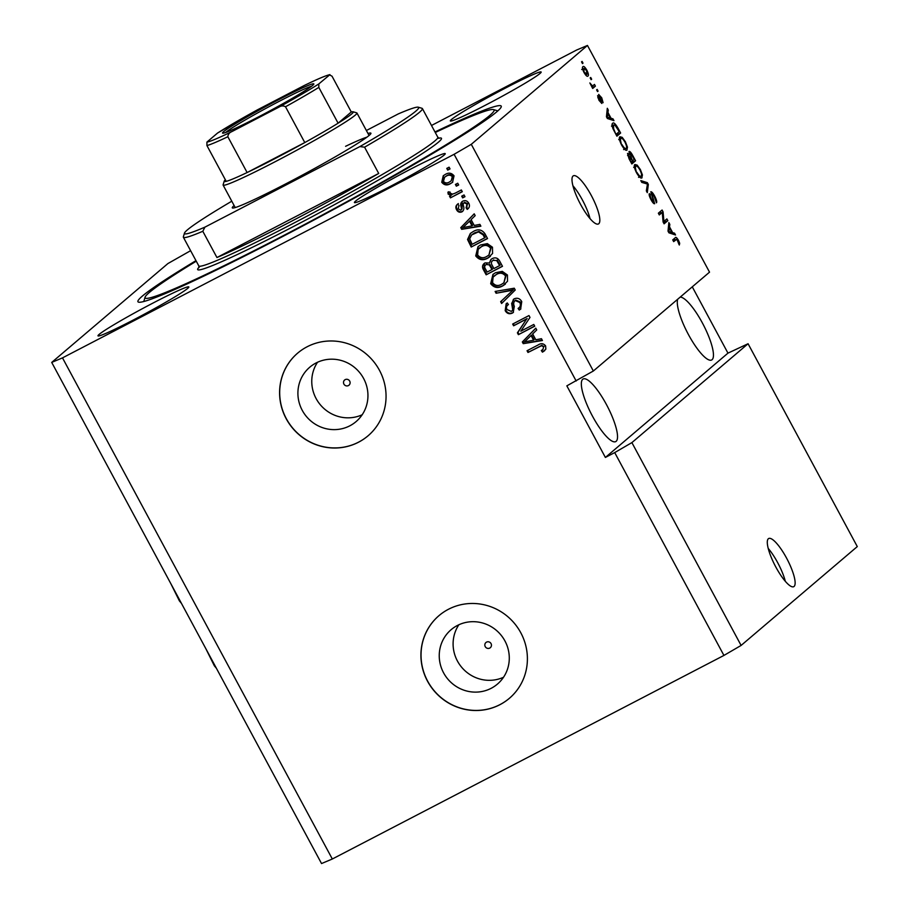 <?xml version="1.0" encoding="UTF-8"?>
<svg xmlns="http://www.w3.org/2000/svg" width="909" height="909" viewBox="0 0 909 909"><rect width="100%" height="100%" fill="white"/><g stroke="black" fill="none" stroke-linecap="round" stroke-linejoin="round"><path stroke-width="1.36" d="M775.888 567.136A27.145 6.829 62.5 0 0 793.739 586.68A27.145 6.829 62.5 0 0 786.546 558.069A27.145 6.829 62.5 0 0 768.696 538.514A27.145 6.829 62.5 0 0 775.888 567.136M785.331 581.351A27.145 6.829 62.5 0 0 777.684 562.671A27.145 6.829 62.5 0 0 768.241 548.457M580.578 204.411A27.145 6.829 62.5 0 0 598.429 223.966A27.145 6.829 62.5 0 0 591.236 195.344A27.145 6.829 62.5 0 0 573.386 175.789A27.145 6.829 62.5 0 0 580.578 204.411M590.032 218.626A27.145 6.829 62.5 0 0 582.385 199.946A27.145 6.829 62.5 0 0 572.931 185.743M348.386 385.598A3.397 3.284 -130.4 0 0 349.511 380.78A3.397 3.284 -130.4 0 0 344.591 380.03A3.397 3.284 -130.4 0 0 348.386 385.598M489.735 648.094A3.397 3.284 -130.4 0 0 490.849 643.277A3.397 3.284 -130.4 0 0 485.929 642.527A3.397 3.284 -130.4 0 0 489.735 648.094M491.178 688.306A35.724 34.519 -130.4 0 0 497.416 684.102A35.724 34.519 -130.4 0 0 502.916 637.629A35.724 34.519 -130.4 0 0 457.363 625.494A35.724 34.519 -130.4 0 0 451.114 629.698A35.724 34.519 -130.4 0 0 445.615 676.171A35.724 34.519 -130.4 0 0 491.178 688.306M349.84 425.81A35.724 34.519 -130.4 0 0 356.078 421.606A35.724 34.519 -130.4 0 0 361.577 375.133A35.724 34.519 -130.4 0 0 316.014 362.998A35.724 34.519 -130.4 0 0 309.776 367.202A35.724 34.519 -130.4 0 0 304.276 413.675A35.724 34.519 -130.4 0 0 349.84 425.81M358.521 442.217A54.29 52.449 -130.4 0 0 368.009 435.843A54.29 52.449 -130.4 0 0 376.36 365.202A54.29 52.449 -130.4 0 0 307.128 346.772A54.29 52.449 -130.4 0 0 297.641 353.147A54.29 52.449 -130.4 0 0 289.278 423.787A54.29 52.449 -130.4 0 0 358.521 442.217M297.686 353.101A54.29 52.449 -130.4 0 0 289.403 423.719A54.29 52.449 -130.4 0 0 358.623 442.126A54.29 52.449 -130.4 0 0 368.054 435.797M499.859 704.714A54.29 52.449 -130.4 0 0 509.347 698.339A54.29 52.449 -130.4 0 0 517.71 627.699A54.29 52.449 -130.4 0 0 448.467 609.269A54.29 52.449 -130.4 0 0 438.979 615.643A54.29 52.449 -130.4 0 0 430.616 686.284A54.29 52.449 -130.4 0 0 499.859 704.714M439.036 615.598A54.29 52.449 -130.4 0 0 430.741 686.215A54.29 52.449 -130.4 0 0 499.961 704.623A54.29 52.449 -130.4 0 0 509.392 698.294M592.509 416.208A35.292 8.885 62.5 0 0 615.711 441.615A35.292 8.885 62.5 0 0 606.371 404.414A35.292 8.885 62.5 0 0 583.158 378.996A35.292 8.885 62.5 0 0 592.509 416.208M677.682 299.254A35.292 8.885 62.5 0 0 688.443 334.569A35.292 8.885 62.5 0 0 711.645 359.987A35.292 8.885 62.5 0 0 702.293 322.786A35.292 8.885 62.5 0 0 680.205 297.107M389.7 186.72A51.574 2.875 -28.3 0 0 445.24 153.655A51.574 2.875 -28.3 0 0 409.948 169.494A51.574 2.875 -28.3 0 0 354.419 202.559A51.574 2.875 -28.3 0 0 389.7 186.72M485.633 105.092A51.574 2.875 -28.3 0 0 541.162 72.027A51.574 2.875 -28.3 0 0 505.881 87.855A51.574 2.875 -28.3 0 0 450.341 120.931A51.574 2.875 -28.3 0 0 485.633 105.092M133.293 320.013A51.574 2.875 -28.3 0 0 188.833 286.949A51.574 2.875 -28.3 0 0 153.541 302.777A51.574 2.875 -28.3 0 0 98.002 335.853A51.574 2.875 -28.3 0 0 133.293 320.013M195.969 260.644A206.298 11.522 -28.3 0 0 137.941 301.743A206.298 11.522 -28.3 0 0 279.086 238.397A206.298 11.522 -28.3 0 0 501.234 106.126A206.298 11.522 -28.3 0 0 434.979 131.953M190.606 250.691L167.892 263.565L51.711 362.418L321.536 863.55L332.319 859.005L723.928 655.434L741.108 645.435L631.891 442.603L748.073 343.738L727.961 353.135L692.272 286.835M741.108 645.435L857.289 546.582L748.073 343.738M723.928 655.434L614.711 452.591L631.891 442.603M587.464 45.45L709.531 272.155L593.35 371.008L471.282 144.315L587.464 45.45L576.681 49.995L431.491 125.476M663.911 221.444L666.876 218.921L667.82 220.66L664.081 223.83L663.093 221.978L662.263 212.411L659.298 214.933L658.355 213.195L662.093 210.024L663.093 211.888L663.911 221.444L663.081 221.876M650.776 191.822C651.639 191.526 652.946 192.969 654.696 196.151C656.537 199.707 657.116 201.934 656.446 202.809L654.173 196.378L651.719 193.549L654.662 203.696C653.866 204.002 652.662 202.673 651.026 199.719C649.356 196.514 648.799 194.481 649.378 193.64L651.435 199.287L653.73 201.946L650.867 191.765M651.776 193.503L650.844 193.992L651.776 193.503M640.8 180.596L647.367 182.675L648.333 184.47L647.288 192.64L646.333 190.856L647.458 184.038L641.777 182.391L640.8 180.596M641.561 177.982L642.049 177.732C641.05 178.868 639.209 177.221 636.516 172.767C634.277 168.074 633.732 165.336 634.88 164.529L637.141 165.097L640.356 169.528L642.424 174.948L641.799 177.903M626.608 150.224L627.096 149.962C626.096 151.11 624.256 149.451 621.574 145.008C619.324 140.304 618.779 137.566 619.927 136.77L622.188 137.327L625.403 141.759L627.471 147.178L626.846 150.133M611.098 118.329L612.996 118.84L613.961 120.647L607.36 118.488L606.451 116.795L607.303 108.285L608.28 110.08L607.951 112.489L611.098 118.329L609.473 119.17M581.544 61.88L582.078 61.426L583.01 63.153L582.476 63.607L581.544 61.88M582.908 66.721C583.601 65.812 584.907 66.959 586.85 70.163C588.487 73.584 588.85 75.527 587.964 76.026C587.271 76.89 585.964 75.731 584.044 72.561C582.43 69.186 582.055 67.243 582.908 66.721L583.124 66.584M590.191 77.924L590.725 77.481L591.657 79.208L591.123 79.662L590.191 77.924M593.054 85.616L594.463 84.423L595.395 86.15L592.679 88.457L589.861 82.958L592.327 85.776L593.054 85.616L591.725 86.094M596.611 89.866L597.145 89.412L598.077 91.139L597.543 91.593L596.611 89.866M598.656 94.445L601.735 97.808L603.099 102.694L601.292 98.024L599.622 96.74L601.815 103.467L598.963 100.274L597.611 95.65L600.826 101.774L598.736 94.4M612.666 123.34C613.609 122.101 615.37 123.681 617.972 128.089L620.62 133.009L616.893 136.191L612.996 128.76C611.837 125.544 611.723 123.738 612.666 123.34L612.916 123.169M628.994 151.519C629.789 151.042 631.062 152.417 632.8 155.644L635.573 160.779L631.846 163.95L629.051 158.78L627.528 153.394L629.312 154.598L629.108 151.439M672.649 232.659L674.546 233.17L675.523 234.977L668.922 232.818L668.013 231.125L668.865 222.603L669.831 224.409L669.513 226.818L672.649 232.659L671.024 233.499M675.262 237.726C675.785 236.794 676.875 237.692 678.534 240.442L679.682 243.271L679.318 245.032L676.841 239.237L673.66 241.624L672.728 239.885L675.501 237.567M676.841 239.237L673.376 241.09M593.35 371.008L566.841 385.848L605.383 457.443L614.711 452.591M576.17 381.007L454.102 154.303L471.282 144.315M332.319 859.005L62.494 357.873L454.102 154.303M520.8 331.206L533.788 324.456L534.719 326.195L518.403 334.671L517.403 332.83L526.618 319.025L513.608 325.786L512.676 324.047L528.993 315.559L529.992 317.423L520.8 331.206M518.107 308.446C520.391 306.981 520.937 304.992 519.778 302.47L515.164 300.538C513.54 302.049 513.267 303.97 514.324 306.322L513.221 312.514L512.267 313.151C509.256 314.389 506.892 313.548 505.188 310.628L506.165 303.742L507.29 302.97L508.438 304.595C506.483 305.81 506.029 307.469 507.063 309.583L511.369 311.401L512.733 309.992L511.665 303.436L514.176 298.834C517.426 297.538 519.948 298.47 521.755 301.629L520.618 309.151L519.255 310.071L518.107 308.446L519.482 307.378M508.438 304.595L507.722 305.106L508.404 304.538M511.369 311.401L512.585 310.492M495.121 291.437L514.267 288.21L515.233 290.005L501.609 303.492L500.643 301.697L512.892 290.198L496.087 293.243L495.121 291.437M507.427 274.995L507.517 281.245L502.825 285.846C498.087 288.573 494.03 287.858 490.678 283.688L492.951 274.404L495.507 272.723L502.279 271.371L507.427 274.995M492.473 247.225L492.564 253.486L487.883 258.076C483.133 260.803 479.077 260.088 475.725 255.918L477.998 246.634L480.554 244.953L487.326 243.612L492.473 247.225M474.237 225.455L479.895 224.375L480.872 226.182L461.681 229.329L460.772 227.636L474.214 213.82L475.18 215.626L471.101 219.614L474.237 225.455M446.762 168.392L449.103 167.176L450.035 168.915L447.705 170.119L446.762 168.392M445.262 174.448C448.671 172.38 451.603 172.846 454.046 175.857L452.546 182.311L450.409 183.709C447.023 185.709 444.149 185.22 441.751 182.243L443.251 175.767L445.262 174.448M455.409 184.447L457.738 183.232L458.681 184.97L456.341 186.175L455.409 184.447M455.216 193.151L461.363 189.958L462.295 191.697L450.432 197.855L449.501 196.128L451.387 195.14L448.182 194.185L447.932 192.219L449.978 191.981L450.398 193.276L452.625 194.106L455.216 193.151M461.715 196.162L464.044 194.946L464.988 196.685L462.647 197.889L461.715 196.162M466.078 207.775L467.044 204.036L463.999 202.752L463.136 203.707L463.363 205.684C464.374 208.241 463.92 210.297 462.011 211.831C459.659 212.763 457.841 212.058 456.557 209.74C455.352 207.4 455.761 205.491 457.818 204.014L458.965 205.639L458.216 208.797L460.84 210.218L461.533 209.161L461.158 206.854C460.193 204.377 460.727 202.48 462.772 201.162C465.328 200.071 467.34 200.775 468.805 203.275C469.998 205.786 469.476 207.831 467.226 209.4L466.078 207.775L467.033 206.991M467.715 209.013L467.226 209.4L467.76 208.945L466.624 207.343M466.612 207.32L467.578 203.593L464.533 202.298L463.136 203.707M462.704 211.365L462.545 211.377C460.193 212.308 458.375 211.604 457.091 209.286L456.557 209.74M457.25 204.457L457.818 204.014M460.84 210.218L462.067 208.706L462.136 201.548M461.863 201.753L462.772 201.162M473.203 231.556C477.873 228.75 481.77 229.443 484.872 233.624L487.531 238.556L471.214 247.032L467.544 239.51L470.339 233.443L473.203 231.556M492.201 258.611C495.439 257.111 497.95 257.963 499.711 261.178L502.484 266.314L486.167 274.802L483.372 269.621C481.884 266.803 482.429 264.564 485.008 262.906L489.428 262.996L490.962 259.429L492.201 258.611M484.088 263.519L485.008 262.906M535.799 339.784L541.457 338.705L542.423 340.511L523.243 343.659L522.323 341.966L535.765 328.149L536.742 329.944L532.651 333.944L535.799 339.784M545.605 345.909L545.854 349.113L542.457 352.158L541.309 350.533L542.923 349.454L543.662 346.818L541.491 345.727L527.981 352.465L527.05 350.726L538.117 344.977C541.025 343.034 543.525 343.341 545.605 345.909M51.711 362.418L62.494 357.873M449.955 168.779L447.705 170.119M448.239 169.676L447.376 168.074M452.796 182.084L450.409 183.709M450.944 183.254C447.558 185.254 444.671 184.766 442.285 181.789L441.751 182.243M442.285 181.789L443.524 175.551M451.171 180.868L452.852 176.232C451.091 174.437 449.091 174.244 446.842 175.664L444.615 177.221L443.467 181.402C445.228 183.22 447.228 183.402 449.466 181.982L451.171 180.868L452.318 176.687C450.557 174.892 448.557 174.698 446.308 176.119L444.615 177.221M458.602 184.834L456.341 186.175M456.875 185.72L456.023 184.129M462.226 191.549L450.432 197.855M450.966 197.412L450.103 195.81M448.182 194.185L448.716 193.731L451.921 194.685L451.387 195.14M448.716 193.731L448.467 191.765M464.908 196.549L462.647 197.889M463.181 197.435L462.329 195.844M464.533 202.298L463.67 203.252M457.091 209.286C455.875 206.945 456.295 205.036 458.352 203.559M461.374 209.763L462.067 208.706M480.691 225.852L461.681 229.329M462.215 228.875L461.306 227.182L460.772 227.636M461.306 227.182L474.248 213.876M472.021 225.875L472.555 225.421L470.033 220.728L462.92 227.602L472.021 225.875L469.498 221.182M487.451 238.408L471.214 247.032M471.748 246.578L468.078 239.056L467.544 239.51M468.078 239.056L470.601 233.215M484.69 237.806L485.224 237.351L483.611 234.374L478.998 231.443L474.646 232.852L471.646 234.908L469.658 238.84L472.18 244.305L484.69 237.806L483.077 234.829L478.464 231.897L471.646 234.908M490.394 256.361L487.883 258.076M488.406 257.633C483.668 260.349 479.611 259.633 476.259 255.463L475.725 255.918M476.259 255.463L478.259 246.419M488.94 255.031L491.099 247.782C488.565 244.68 485.52 244.169 481.975 246.259L478.145 249.361L477.623 254.918C480.236 258.088 483.349 258.554 486.974 256.338L488.94 255.031L490.576 248.237C488.031 245.135 484.986 244.623 481.44 246.714L479.429 248.032M502.404 266.178L486.167 274.802M486.69 274.348L483.906 269.166L484.361 263.303M491.235 259.213L489.428 262.996M493.678 259.883L493.144 260.338C491.201 261.587 490.894 263.258 492.189 265.348L493.917 268.553L499.643 265.576L496.678 260.553L493.144 260.338L496.678 260.553M499.643 265.576L500.166 265.121L497.2 260.099M486.747 264.053L486.213 264.496C484.429 265.712 484.236 267.291 485.611 269.234L487.133 272.075L492.008 269.541L489.281 264.849L486.213 264.496L489.281 264.849M492.008 269.541L492.542 269.087L489.815 264.394M505.347 284.131L502.825 285.846M503.359 285.392C498.621 288.119 494.564 287.403 491.212 283.233L490.678 283.688M491.212 283.233L493.212 274.188M503.893 282.801L506.052 275.541C503.518 272.45 500.473 271.939 496.928 274.029L493.087 277.12L492.576 282.676C495.189 285.858 498.302 286.324 501.927 284.097L503.893 282.801L505.518 275.995C502.984 272.905 499.939 272.393 496.394 274.484L494.382 275.802M502.12 302.981L501.177 301.243L500.643 301.697M501.177 301.243L512.892 290.198M513.426 289.744L496.087 293.243M496.621 292.789L495.837 291.312M520.88 308.912L519.255 310.071M519.789 309.617L518.687 308.049M518.641 307.992C520.914 306.526 521.471 304.538 520.3 302.015L519.778 302.47M520.3 302.015L515.698 300.084M513.483 312.287L512.267 313.151M512.801 312.696C509.79 313.946 507.427 313.105 505.722 310.174L505.188 310.628M505.722 310.174L506.438 303.515M511.903 310.946L512.733 309.992M513.267 309.537L512.199 302.981L511.665 303.436M512.199 302.981L513.437 299.288M534.64 326.058L518.403 334.671M518.937 334.217L517.937 332.376L517.403 332.83M517.937 332.376L526.618 319.025M527.152 318.57L513.608 325.786M514.142 325.331L513.29 323.729M542.241 340.171L523.243 343.659M523.766 343.204L522.857 341.511L522.323 341.966M522.857 341.511L535.799 328.206M533.583 340.205L534.117 339.75L531.583 335.057L524.482 341.932L533.583 340.205L531.061 335.512M544.741 350.601L542.457 352.158M542.991 351.703L541.912 350.17M542.923 349.454L543.662 346.818M544.184 346.374L541.491 345.727M542.025 345.272L527.981 352.465M528.515 352.01L527.652 350.408M582.408 63.471L583.01 63.153M584.453 72.277L587.021 74.288L586.441 70.459L583.873 68.436L584.01 72.504M585.657 75.027L587.021 74.288M582.646 69.073L581.692 69.55M591.043 79.526L591.657 79.208M592.327 86.014L593.066 87.366L595.395 86.15M593.066 87.366L592.395 87.934M597.474 91.457L598.077 91.139M599.031 97.047L599.622 96.74M597.815 97.752L598.599 97.343M611.234 119.749L612.996 118.84M607.064 110.716L608.28 110.08M606.826 113.08L607.951 112.489M608.416 117.488L610.348 118.136L607.826 113.443L607.292 117.306L608.416 117.488L607.167 118.136M608.78 118.954L610.348 118.136M606.735 114L607.826 113.443M617.643 133.021L618.29 134.225L620.62 133.009M618.29 134.225L616.609 135.657M612.064 124.578L613.007 125.34M616.393 134.077L619.256 131.646L614.859 124.965L613.598 125.078L613.62 128.726L615.893 134.339M612.109 125.851L614.859 124.965M626.517 147.678L627.471 147.178M625.199 148.769L625.267 149.826M619.37 138.157L622.188 137.327M621.995 144.622C624.063 148.019 625.46 149.224 626.176 148.224C627.028 147.644 626.631 145.622 624.972 142.145C622.96 138.816 621.586 137.611 620.858 138.509L620.404 139.952L621.506 144.872M623.608 149.587L626.176 148.224M619.654 140.338L620.404 139.952M619.438 139.247L618.722 139.588M632.55 160.711L633.243 161.995L635.573 160.779M633.243 161.995L631.562 163.427M627.574 155.496L629.312 154.598M631.346 161.847L632.459 160.904L628.517 155.075L630.846 162.109M627.596 155.553L628.596 155.03L627.596 155.553M632.891 160.529L634.209 159.416L631.403 154.325L629.926 153.246L632.403 160.791M628.994 153.735L630.005 153.201L628.994 153.735M641.47 175.448L642.424 174.948M640.152 176.528L640.22 177.596M634.323 165.927L637.141 165.097M636.948 172.392C639.016 175.789 640.402 176.994 641.129 175.982C641.981 175.414 641.584 173.392 639.925 169.915C637.913 166.586 636.539 165.381 635.8 166.279L635.357 167.722L636.459 172.642M638.561 177.357L641.129 175.982M634.607 168.108L635.357 167.722M634.391 167.017L633.664 167.358M645.663 183.561L647.367 182.675M647.265 185.027L648.333 184.47M649.367 195.855L650.367 195.333M664.831 220.66L665.479 221.864L667.82 220.66M665.479 221.864L663.797 223.296M659.014 214.41L662.263 212.411M660.048 211.763L660.763 213.092L663.093 211.888M672.796 234.079L674.546 233.17M668.615 225.046L669.831 224.409M668.388 227.409L669.513 226.818M669.978 231.806L671.91 232.454L669.376 227.761L668.854 231.636L669.978 231.806L668.729 232.454M670.342 233.272L671.91 232.454M668.285 228.329L669.376 227.761M678.614 243.828L679.682 243.271M674.512 240.453L673.887 240.646M674.001 238.806L675.16 239.953M605.383 457.443L727.961 353.135M317.525 362.271A35.724 34.519 -130.4 0 0 320.502 404.982A35.724 34.519 -130.4 0 0 362.191 414.754M458.863 624.756A35.724 34.519 -130.4 0 0 461.84 667.479A35.724 34.519 -130.4 0 0 503.529 677.25M367.975 133.487A78.719 4.397 151.7 0 1 370.917 133.487A78.719 4.397 151.7 0 1 286.142 183.675A78.719 4.397 151.7 0 1 232.511 208.002A78.719 4.397 151.7 0 1 234.136 205.559M366.929 137.168A76.004 4.238 -28.3 0 0 345.59 146.304M196.264 261.19A198.162 11.067 -28.3 0 0 145.088 297.186A198.162 11.067 -28.3 0 0 280.676 237.044A198.162 11.067 -28.3 0 0 493.496 109.591A198.162 11.067 -28.3 0 0 435.263 132.498M231.784 201.196A133.009 7.42 -28.3 0 0 184.47 233.124L183.368 236.783A135.725 7.579 151.7 0 0 183.379 237.26A135.725 7.579 151.7 0 0 202.809 231.284L216.944 257.531A135.725 7.579 -28.3 0 0 290.369 221.841A135.725 7.579 -28.3 0 0 378.712 173.449L364.577 147.19A135.725 7.579 151.7 0 0 422.39 108.569L437.808 137.202L439.206 138.282M184.47 233.124A133.009 7.42 -28.3 0 0 204.923 227.136L359.896 146.576A133.009 7.42 -28.3 0 0 418.333 107.205L421.992 108.296A135.725 7.579 151.7 0 1 422.39 108.569M418.333 107.205A133.009 7.42 -28.3 0 0 398.267 113.92L366.372 130.51M202.809 231.284L204.923 227.136M359.896 146.576L364.577 147.19M216.944 257.531L378.712 173.449M278.37 99.82A51.847 2.897 151.7 0 1 313.844 84.082A51.847 2.897 151.7 0 1 258.008 117.147A51.847 2.897 151.7 0 1 222.682 133.168A51.847 2.897 151.7 0 1 278.37 99.82M311.651 86.185A50.222 2.807 -28.3 0 0 278.824 101.524A50.222 2.807 -28.3 0 0 225.659 132.487M318.809 83.935L318.82 87.4L338.103 123.192A73.288 4.091 -28.3 0 0 353.067 111.773L356.737 112.864A76.004 4.238 151.7 0 1 356.953 113.023A76.004 4.238 151.7 0 1 275.109 161.745A76.004 4.238 151.7 0 1 223.114 185.084A76.004 4.238 151.7 0 1 223.103 184.822L224.205 181.152A73.288 4.091 -28.3 0 0 226.216 181.357A73.288 4.091 -28.3 0 0 247.123 172.54A73.288 4.091 -28.3 0 0 274.359 158.905A73.288 4.091 -28.3 0 0 304.788 142.565A73.288 4.091 -28.3 0 0 338.103 123.192L351.283 111.977L332.012 76.174L329.467 74.868A70.572 3.943 -28.3 0 0 304.288 85.48L257.667 109.716A70.572 3.943 -28.3 0 0 217.581 133.032L206.911 142.099A70.572 3.943 -28.3 0 0 232.09 131.487L278.711 107.251A70.572 3.943 -28.3 0 0 318.809 83.935L329.956 74.629C326.047 75.447 317.639 78.992 304.72 85.264L304.288 85.48M225.364 179.777A73.288 4.091 -28.3 0 0 224.205 181.152M353.067 111.773A73.288 4.091 -28.3 0 0 351.283 111.977M232.09 131.487C229.477 132.475 228.068 134.225 227.852 136.736L247.123 172.54L304.788 142.565L285.517 106.762C283.278 105.524 281.006 105.683 278.711 107.251M217.581 133.032L257.338 109.898M226.216 181.357L206.934 145.565L206.911 142.099M606.508 116.25L607.553 115.704M668.07 230.579L669.104 230.034M183.379 237.26L198.798 265.894A135.725 7.579 -28.3 0 0 291.653 224.228A135.725 7.579 -28.3 0 0 437.808 137.202M437.343 138.509A138.441 7.726 151.7 0 1 292.403 227.068A138.441 7.726 151.7 0 1 200.139 266.223M227.852 136.736A73.288 4.091 151.7 0 1 206.934 145.565M318.82 87.4A73.288 4.091 151.7 0 1 285.517 106.762M592.895 85.719L591.929 86.219M613.814 124.931L611.484 126.135M676.421 239.294L674.092 240.51M216.399 668.285L214.354 665.808L205.752 648.503M181.448 603.371L179.403 600.894L170.801 583.601M145.088 297.186L143.781 301.527M493.496 109.591L497.837 110.887M198.798 265.894L198.923 267.666M223.114 185.084L235.215 207.57M356.953 113.023L369.065 135.498"/></g></svg>

